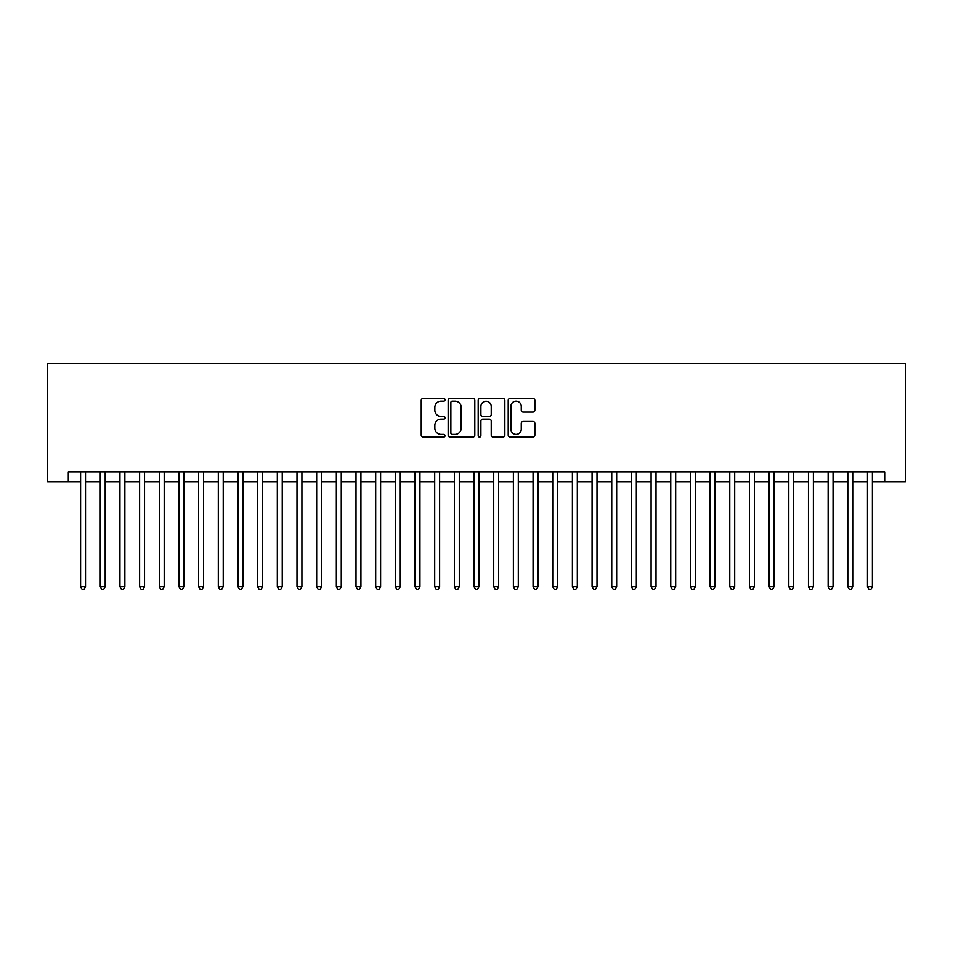 <?xml version="1.0" encoding="UTF-8"?>
<svg xmlns="http://www.w3.org/2000/svg" width="953" height="953" viewBox="0 0 953 953"><rect width="100%" height="100%" fill="white"/><g stroke="black" fill="none" stroke-linecap="round" stroke-linejoin="round"><path stroke-width="1.43" d="M445.027 399.819A1.346 1.346 0 0 0 443.669 398.473L423.156 398.473A1.93 1.93 0 0 0 421.226 400.403L421.226 435.152A1.93 1.93 0 0 0 423.156 437.093L443.669 437.093A1.346 1.346 0 0 0 445.027 435.735A1.346 1.346 0 0 0 443.669 434.389L441.025 434.389A6.183 6.183 0 0 1 434.842 428.207L434.842 425.312A6.183 6.183 0 0 1 441.025 419.129L443.669 419.129A1.346 1.346 0 0 0 445.027 417.783A1.346 1.346 0 0 0 443.669 416.425L441.025 416.425A6.183 6.183 0 0 1 434.842 410.243L434.842 407.348A6.183 6.183 0 0 1 441.025 401.177L443.669 401.177A1.346 1.346 0 0 0 445.027 399.819M532.93 412.077A1.93 1.93 0 0 0 534.859 410.147L534.859 400.403A1.93 1.93 0 0 0 532.93 398.473L510.141 398.473A1.93 1.93 0 0 0 508.211 400.403L508.211 435.152A1.93 1.93 0 0 0 510.141 437.093L532.93 437.093A1.93 1.93 0 0 0 534.859 435.152L534.859 423.382A1.93 1.93 0 0 0 532.93 421.452L523.185 421.452A1.93 1.93 0 0 0 521.255 423.382L521.255 429.219A5.17 5.17 0 0 1 516.085 434.389A5.17 5.17 0 0 1 510.915 429.219L510.915 406.335A5.17 5.17 0 0 1 516.085 401.177A5.17 5.17 0 0 1 521.255 406.335L521.255 410.147A1.93 1.93 0 0 0 523.185 412.077L532.93 412.077M68.306 481.718L68.306 471.878L884.694 471.878L884.694 481.718L905.35 481.718L905.35 363.677L47.65 363.677L47.65 481.718L80.6 481.718M474.808 400.403A1.93 1.93 0 0 0 472.879 398.473L450.09 398.473A1.93 1.93 0 0 0 448.16 400.403L448.16 435.152A1.93 1.93 0 0 0 450.09 437.093L472.879 437.093A1.93 1.93 0 0 0 474.808 435.152L474.808 400.403M480.121 398.473L502.91 398.473A1.93 1.93 0 0 1 504.84 400.403L504.84 435.152A1.93 1.93 0 0 1 502.91 437.093L493.154 437.093A1.93 1.93 0 0 1 491.224 435.152L491.224 421.059A1.93 1.93 0 0 0 489.294 419.129L482.826 419.129A1.93 1.93 0 0 0 480.896 421.059L480.896 435.735A1.346 1.346 0 0 1 479.538 437.093A1.346 1.346 0 0 1 478.192 435.735L478.192 400.403A1.93 1.93 0 0 1 480.121 398.473M85.52 481.718L100.268 481.718M105.187 481.718L119.947 481.718M124.867 481.718L139.614 481.718M144.534 481.718L159.294 481.718M164.202 481.718L178.961 481.718M183.881 481.718L198.629 481.718M203.549 481.718L218.308 481.718M223.228 481.718L237.976 481.718M242.896 481.718L257.644 481.718M262.563 481.718L277.323 481.718M282.243 481.718L296.991 481.718M301.91 481.718L316.67 481.718M321.578 481.718L336.338 481.718M341.257 481.718L356.005 481.718M360.925 481.718L375.685 481.718M380.604 481.718L395.352 481.718M400.272 481.718L415.02 481.718M419.939 481.718L434.699 481.718M439.619 481.718L454.367 481.718M459.286 481.718L474.046 481.718M478.954 481.718L493.714 481.718M498.633 481.718L513.381 481.718M518.301 481.718L533.061 481.718M537.98 481.718L552.728 481.718M557.648 481.718L572.396 481.718M577.315 481.718L592.075 481.718M596.995 481.718L611.743 481.718M616.662 481.718L631.422 481.718M636.33 481.718L651.09 481.718M656.009 481.718L670.757 481.718M675.677 481.718L690.437 481.718M695.356 481.718L710.104 481.718M715.024 481.718L729.772 481.718M734.692 481.718L749.451 481.718M754.371 481.718L769.119 481.718M774.039 481.718L788.798 481.718M793.706 481.718L808.466 481.718M813.385 481.718L828.133 481.718M833.053 481.718L847.813 481.718M852.732 481.718L867.48 481.718M872.4 481.718L884.694 481.718M452.222 401.177A1.346 1.346 0 0 0 450.864 402.523L450.864 433.031A1.346 1.346 0 0 0 452.222 434.389L455.022 434.389A6.183 6.183 0 0 0 461.192 428.207L461.192 407.348A6.183 6.183 0 0 0 455.022 401.177L452.222 401.177M491.224 406.431A5.17 5.17 0 0 0 486.054 401.273A5.17 5.17 0 0 0 480.896 406.431L480.896 414.495A1.93 1.93 0 0 0 482.826 416.425L489.294 416.425A1.93 1.93 0 0 0 491.224 414.495L491.224 406.431M85.52 471.878L85.52 586.762L80.6 586.762L80.6 471.878M85.52 586.762L84.043 589.323L82.077 589.323L80.6 586.762M105.187 471.878L105.187 586.762L100.268 586.762L100.268 471.878M105.187 586.762L103.71 589.323L101.745 589.323L100.268 586.762M124.867 471.878L124.867 586.762L119.947 586.762L119.947 471.878M124.867 586.762L123.39 589.323L121.424 589.323L119.947 586.762M144.534 471.878L144.534 586.762L139.614 586.762L139.614 471.878M144.534 586.762L143.057 589.323L141.092 589.323L139.614 586.762M164.202 471.878L164.202 586.762L159.294 586.762L159.294 471.878M164.202 586.762L162.737 589.323L160.759 589.323L159.294 586.762M183.881 471.878L183.881 586.762L178.961 586.762L178.961 471.878M183.881 586.762L182.404 589.323L180.439 589.323L178.961 586.762M203.549 471.878L203.549 586.762L198.629 586.762L198.629 471.878M203.549 586.762L202.072 589.323L200.106 589.323L198.629 586.762M223.228 471.878L223.228 586.762L218.308 586.762L218.308 471.878M223.228 586.762L221.751 589.323L219.786 589.323L218.308 586.762M242.896 471.878L242.896 586.762L237.976 586.762L237.976 471.878M242.896 586.762L241.419 589.323L239.453 589.323L237.976 586.762M262.563 471.878L262.563 586.762L257.644 586.762L257.644 471.878M262.563 586.762L261.086 589.323L259.121 589.323L257.644 586.762M282.243 471.878L282.243 586.762L277.323 586.762L277.323 471.878M282.243 586.762L280.766 589.323L278.8 589.323L277.323 586.762M301.91 471.878L301.91 586.762L296.991 586.762L296.991 471.878M301.91 586.762L300.433 589.323L298.468 589.323L296.991 586.762M321.578 471.878L321.578 586.762L316.67 586.762L316.67 471.878M321.578 586.762L320.113 589.323L318.135 589.323L316.67 586.762M341.257 471.878L341.257 586.762L336.338 586.762L336.338 471.878M341.257 586.762L339.78 589.323L337.815 589.323L336.338 586.762M360.925 471.878L360.925 586.762L356.005 586.762L356.005 471.878M360.925 586.762L359.448 589.323L357.482 589.323L356.005 586.762M380.604 471.878L380.604 586.762L375.685 586.762L375.685 471.878M380.604 586.762L379.127 589.323L377.162 589.323L375.685 586.762M400.272 471.878L400.272 586.762L395.352 586.762L395.352 471.878M400.272 586.762L398.795 589.323L396.829 589.323L395.352 586.762M419.939 471.878L419.939 586.762L415.02 586.762L415.02 471.878M419.939 586.762L418.462 589.323L416.497 589.323L415.02 586.762M439.619 471.878L439.619 586.762L434.699 586.762L434.699 471.878M439.619 586.762L438.142 589.323L436.176 589.323L434.699 586.762M459.286 471.878L459.286 586.762L454.367 586.762L454.367 471.878M459.286 586.762L457.809 589.323L455.844 589.323L454.367 586.762M478.954 471.878L478.954 586.762L474.046 586.762L474.046 471.878M478.954 586.762L477.489 589.323L475.511 589.323L474.046 586.762M498.633 471.878L498.633 586.762L493.714 586.762L493.714 471.878M498.633 586.762L497.156 589.323L495.191 589.323L493.714 586.762M518.301 471.878L518.301 586.762L513.381 586.762L513.381 471.878M518.301 586.762L516.824 589.323L514.858 589.323L513.381 586.762M537.98 471.878L537.98 586.762L533.061 586.762L533.061 471.878M537.98 586.762L536.503 589.323L534.538 589.323L533.061 586.762M557.648 471.878L557.648 586.762L552.728 586.762L552.728 471.878M557.648 586.762L556.171 589.323L554.205 589.323L552.728 586.762M577.315 471.878L577.315 586.762L572.396 586.762L572.396 471.878M577.315 586.762L575.838 589.323L573.873 589.323L572.396 586.762M596.995 471.878L596.995 586.762L592.075 586.762L592.075 471.878M596.995 586.762L595.518 589.323L593.552 589.323L592.075 586.762M616.662 471.878L616.662 586.762L611.743 586.762L611.743 471.878M616.662 586.762L615.185 589.323L613.22 589.323L611.743 586.762M636.33 471.878L636.33 586.762L631.422 586.762L631.422 471.878M636.33 586.762L634.865 589.323L632.887 589.323L631.422 586.762M656.009 471.878L656.009 586.762L651.09 586.762L651.09 471.878M656.009 586.762L654.532 589.323L652.567 589.323L651.09 586.762M675.677 471.878L675.677 586.762L670.757 586.762L670.757 471.878M675.677 586.762L674.2 589.323L672.234 589.323L670.757 586.762M695.356 471.878L695.356 586.762L690.437 586.762L690.437 471.878M695.356 586.762L693.879 589.323L691.914 589.323L690.437 586.762M715.024 471.878L715.024 586.762L710.104 586.762L710.104 471.878M715.024 586.762L713.547 589.323L711.581 589.323L710.104 586.762M734.692 471.878L734.692 586.762L729.772 586.762L729.772 471.878M734.692 586.762L733.214 589.323L731.249 589.323L729.772 586.762M754.371 471.878L754.371 586.762L749.451 586.762L749.451 471.878M754.371 586.762L752.894 589.323L750.928 589.323L749.451 586.762M774.039 471.878L774.039 586.762L769.119 586.762L769.119 471.878M774.039 586.762L772.561 589.323L770.596 589.323L769.119 586.762M793.706 471.878L793.706 586.762L788.798 586.762L788.798 471.878M793.706 586.762L792.241 589.323L790.263 589.323L788.798 586.762M813.385 471.878L813.385 586.762L808.466 586.762L808.466 471.878M813.385 586.762L811.908 589.323L809.943 589.323L808.466 586.762M833.053 471.878L833.053 586.762L828.133 586.762L828.133 471.878M833.053 586.762L831.576 589.323L829.61 589.323L828.133 586.762M852.732 471.878L852.732 586.762L847.813 586.762L847.813 471.878M852.732 586.762L851.255 589.323L849.29 589.323L847.813 586.762M872.4 471.878L872.4 586.762L867.48 586.762L867.48 471.878M872.4 586.762L870.923 589.323L868.957 589.323L867.48 586.762"/></g></svg>
